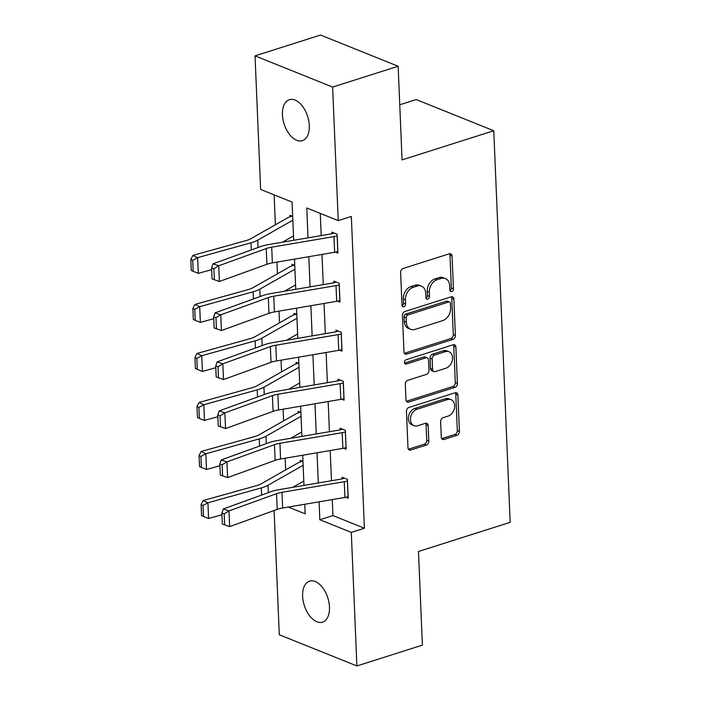 <?xml version="1.0" encoding="UTF-8"?>
<svg xmlns="http://www.w3.org/2000/svg" width="701" height="701" viewBox="0 0 701 701"><rect width="100%" height="100%" fill="white"/><g stroke="black" fill="none" stroke-linecap="round" stroke-linejoin="round"><path stroke-width="1.05" d="M451.733 291.555A2.305 1.709 111.9 0 0 453.442 288.821L452.066 256.049A3.295 2.436 111.9 0 0 450.725 253.806A3.295 2.436 111.9 0 0 449.367 253.78L403.075 268.492A3.295 2.436 111.9 0 0 400.63 272.4L402.006 305.172A2.305 1.709 111.9 0 0 402.944 306.74A2.305 1.709 111.9 0 0 403.899 306.758A2.305 1.709 111.9 0 0 405.607 304.032L405.423 299.783A10.55 7.799 111.9 0 1 413.24 287.296L417.104 286.069A10.55 7.799 111.9 0 1 421.45 286.157A10.55 7.799 111.9 0 1 425.744 293.325L425.919 297.575A2.305 1.709 111.9 0 0 426.856 299.143A2.305 1.709 111.9 0 0 427.812 299.161A2.305 1.709 111.9 0 0 429.52 296.427L429.345 292.186A10.55 7.799 111.9 0 1 437.161 279.699L441.017 278.472A10.55 7.799 111.9 0 1 445.363 278.551A10.55 7.799 111.9 0 1 449.656 285.728L449.84 289.969A2.305 1.709 111.9 0 0 450.778 291.537A2.305 1.709 111.9 0 0 451.733 291.555M449.946 290.582A2.305 1.709 111.9 0 0 451.339 287.98L449.972 255.208A3.295 2.436 111.9 0 0 449.534 253.736M402.111 305.785A2.305 1.709 111.9 0 0 403.504 303.183L403.329 298.941L405.423 299.783M426.024 298.179A2.305 1.709 111.9 0 0 427.426 295.585L427.242 291.344L429.345 292.186M302.63 596.244A21.494 12.346 72.4 0 1 309.544 581.155A21.494 12.346 72.4 0 1 329.479 607.04A21.494 12.346 72.4 0 1 322.565 622.129A21.494 12.346 72.4 0 1 302.63 596.244M282.45 114.78A21.494 12.346 72.4 0 1 289.364 99.691A21.494 12.346 72.4 0 1 309.299 125.575A21.494 12.346 72.4 0 1 302.385 140.664A21.494 12.346 72.4 0 1 282.45 114.78M441.288 437.179A3.295 2.436 111.9 0 0 442.629 439.422A3.295 2.436 111.9 0 0 443.987 439.448L456.973 435.321A3.295 2.436 111.9 0 0 459.418 431.413L457.893 395.014A3.295 2.436 111.9 0 0 456.544 392.779A3.295 2.436 111.9 0 0 455.186 392.753L408.893 407.465A3.295 2.436 111.9 0 0 406.457 411.364L407.982 447.764A3.295 2.436 111.9 0 0 409.323 450.007A3.295 2.436 111.9 0 0 410.681 450.033L426.366 445.047A3.295 2.436 111.9 0 0 428.81 441.148L428.162 425.568A3.295 2.436 111.9 0 0 426.813 423.325A3.295 2.436 111.9 0 0 425.454 423.299L417.682 425.77A8.815 6.519 111.9 0 1 414.046 425.7A8.815 6.519 111.9 0 1 410.62 417.393A8.815 6.519 111.9 0 1 416.99 409.27L447.457 399.579A8.815 6.519 111.9 0 1 451.093 399.649A8.815 6.519 111.9 0 1 454.52 407.964A8.815 6.519 111.9 0 1 448.149 416.087L443.076 417.7A3.295 2.436 111.9 0 0 440.631 421.599L441.288 437.179M293.693 240.285L292.089 202.081L260.632 189.436L255.033 55.87L320.532 35.05L398.142 66.244L402.059 159.898L493.767 130.745L510.179 522.324L418.471 551.477L422.396 645.13L356.897 665.95L279.296 634.755L274.091 510.53M398.142 66.244L332.633 87.064L338.233 220.631L306.775 207.987L308.028 237.841M332.274 499.576L332.94 515.577L364.397 528.221L351.332 216.469L338.233 220.631M364.397 528.221L351.297 532.383L356.897 665.95M452.951 339.38A3.295 2.436 111.9 0 0 455.396 335.481L453.871 299.082A3.295 2.436 111.9 0 0 452.531 296.838A3.295 2.436 111.9 0 0 451.164 296.812L404.88 311.524A3.295 2.436 111.9 0 0 402.435 315.432L403.96 351.832A3.295 2.436 111.9 0 0 405.301 354.075A3.295 2.436 111.9 0 0 406.659 354.101L452.951 339.38L450.857 338.539A3.295 2.436 111.9 0 0 453.293 334.64L451.768 298.24A3.295 2.436 111.9 0 0 451.339 296.768M455.878 347.048L457.402 383.447A3.295 2.436 111.9 0 1 454.967 387.355L408.674 402.067A3.295 2.436 111.9 0 1 407.316 402.041A3.295 2.436 111.9 0 1 405.967 399.798L405.318 384.218A3.295 2.436 111.9 0 1 407.763 380.319L426.532 374.352A3.295 2.436 111.9 0 0 428.977 370.452L428.539 360.112A3.295 2.436 111.9 0 0 427.198 357.869A3.295 2.436 111.9 0 0 425.84 357.843L406.3 364.056A2.305 1.709 111.9 0 1 405.344 364.038A2.305 1.709 111.9 0 1 404.451 361.865A2.305 1.709 111.9 0 1 406.116 359.744L453.179 344.778A3.295 2.436 111.9 0 1 454.537 344.804A3.295 2.436 111.9 0 1 455.878 347.048L453.784 346.206L455.308 382.606L457.402 383.447M493.767 130.745L416.166 99.551L399.754 104.773M320.278 213.411L321.207 235.597M321.996 254.445L323.257 284.624M324.055 303.472L325.317 333.65M326.105 352.498L327.367 382.676M328.164 401.524L329.426 431.702M330.215 450.55L331.477 480.728M335.516 252.123L337.917 253.096L337.128 234.239L331.888 232.127L331.95 233.705M337.567 301.15L339.976 302.122L339.188 283.265L333.939 281.154L334.009 282.731M339.626 350.176L342.027 351.148L341.238 332.292L335.998 330.18L336.059 331.757M341.676 399.202L344.086 400.175L343.297 381.318L338.048 379.206L338.119 380.783M343.735 448.228L346.136 449.201L345.348 430.344L340.108 428.232L340.169 429.809M345.786 497.254L348.195 498.227L347.407 479.37L342.158 477.258L342.228 478.836M274.135 194.86L275.388 224.776M276.956 262.113L277.438 273.802M279.007 311.139L279.497 322.828M281.066 360.165L281.548 371.854M283.116 409.191L283.607 420.88M285.176 458.217L285.657 469.907M292.694 216.372L289.942 215.268L290.004 216.837M294.744 265.399L291.993 264.295L292.063 265.863M296.803 314.425L294.052 313.321L294.113 314.889M298.854 363.451L296.102 362.347L296.173 363.915M300.913 412.477L298.162 411.373L298.223 412.942M302.963 461.503L300.212 460.399L300.282 461.968M255.033 55.87L332.633 87.064M288.295 507.06L305.163 513.842L304.76 504.256M303.971 485.416L302.701 455.229M301.912 436.39L300.65 406.203M299.862 387.364L298.591 357.177M297.802 338.338L296.541 308.151M295.752 289.311L294.481 259.125M319.086 501.82L319.84 519.739L351.297 532.383M308.817 256.689L310.079 286.867M310.867 305.715L312.138 335.893M312.926 354.741L314.188 384.919M314.977 403.767L316.247 433.945M317.036 452.793L318.298 482.971M332.94 515.577L319.84 519.739M445.363 278.551L443.269 277.71A10.55 7.799 111.9 0 0 438.922 277.631L441.017 278.472M427.242 291.344A10.55 7.799 111.9 0 1 435.058 278.858L438.922 277.631M421.45 286.157L419.347 285.316A10.55 7.799 111.9 0 0 415.001 285.228L417.104 286.069M403.329 298.941A10.55 7.799 111.9 0 1 411.145 286.455L415.001 285.228M404.389 353.304A3.295 2.436 111.9 0 0 404.565 353.251L450.857 338.539M450.41 303.621A2.305 1.709 111.9 0 0 449.472 302.052A2.305 1.709 111.9 0 0 448.517 302.035L407.886 314.951A2.305 1.709 111.9 0 0 406.177 317.676L406.361 322.153A10.55 7.799 111.9 0 0 410.655 329.321A10.55 7.799 111.9 0 0 415.01 329.409L442.778 320.576A10.55 7.799 111.9 0 0 450.594 308.089L450.41 303.621M449.472 302.052L447.369 301.202A2.305 1.709 111.9 0 0 446.423 301.185L448.517 302.035M410.655 329.321L408.56 328.48A10.55 7.799 111.9 0 1 404.267 321.312L404.083 316.834A2.305 1.709 111.9 0 1 405.791 314.101L446.423 301.185M406.405 401.27A3.295 2.436 111.9 0 0 406.571 401.226L452.864 386.505A3.295 2.436 111.9 0 0 455.308 382.606M427.198 357.869L425.104 357.028A3.295 2.436 111.9 0 0 423.746 357.002L404.521 363.118M446.011 368.156A8.815 6.519 111.9 0 0 452.382 360.034A8.815 6.519 111.9 0 0 448.955 351.727A8.815 6.519 111.9 0 0 445.319 351.657L434.585 355.065A3.295 2.436 111.9 0 0 432.14 358.973L432.578 369.304A3.295 2.436 111.9 0 0 433.919 371.548A3.295 2.436 111.9 0 0 435.277 371.574L446.011 368.156M448.955 351.727L446.861 350.877A8.815 6.519 111.9 0 0 443.225 350.815L445.319 351.657M433.919 371.548L431.825 370.706A3.295 2.436 111.9 0 1 430.475 368.463L430.046 358.123A3.295 2.436 111.9 0 1 432.491 354.224L443.225 350.815M453.784 346.206A3.295 2.436 111.9 0 0 453.345 344.734M451.093 399.649L448.999 398.808A8.815 6.519 111.9 0 0 445.363 398.738L447.457 399.579M414.046 425.7L411.943 424.859A8.815 6.519 111.9 0 1 408.517 416.552A8.815 6.519 111.9 0 1 414.887 408.429L445.363 398.738M408.411 449.236A3.295 2.436 111.9 0 0 408.587 449.192L424.271 444.206A3.295 2.436 111.9 0 0 426.716 440.298L426.059 424.727A3.295 2.436 111.9 0 0 425.63 423.255M441.718 438.651A3.295 2.436 111.9 0 0 441.884 438.607L454.879 434.48A3.295 2.436 111.9 0 0 457.315 430.572L455.79 394.172A3.295 2.436 111.9 0 0 455.361 392.7M292.151 216.162L289.951 216.854A11.759 4.118 -2.4 0 0 287.489 217.897L250.765 238.761A16.798 5.888 177.6 0 1 246.279 240.531L192.889 255.401L197.647 257.653L251.037 242.783A25.192 8.833 -2.4 0 0 257.766 240.128L292.852 220.193M282.442 242.195L293.509 235.904M192.722 260.334L190.821 259.431L191.285 270.437L193.187 271.331L192.722 260.334L197.647 257.653L198.304 273.364L211.693 269.64M198.304 273.364L193.187 271.331M190.821 259.431L192.889 255.401M337.856 251.519L337.803 251.536A11.759 4.118 177.6 0 1 334.631 252.29L272.365 262.893A16.798 5.888 -2.4 0 0 266.923 264.277L219.378 281.495L212.079 278.928L214.366 279.708L213.901 268.711L211.623 267.931L212.079 278.928M334.097 233.021L331.897 233.713A3.356 1.174 -2.4 0 1 330.995 233.932L268.72 244.535A25.192 8.833 177.6 0 0 260.562 246.612L213.016 263.83L218.712 265.784L219.378 281.495L214.366 279.708M337.199 235.808L337.146 235.825A11.759 4.118 177.6 0 1 333.974 236.579L271.708 247.181A16.798 5.888 -2.4 0 0 266.257 248.566L218.712 265.784L213.901 268.711M213.016 263.83L211.623 267.931M294.21 265.188L292.01 265.881A11.759 4.118 -2.4 0 0 289.548 266.923L252.824 287.787A16.798 5.888 177.6 0 1 248.338 289.557L194.948 304.427L199.706 306.679L253.096 291.809A25.192 8.833 -2.4 0 0 259.826 289.154L294.902 269.219M284.492 291.222L295.568 284.93M194.782 309.36L192.88 308.458L193.336 319.463L195.246 320.357L194.782 309.36L199.706 306.679L200.363 322.39L213.752 318.666M200.363 322.39L195.246 320.357M192.88 308.458L194.948 304.427M296.26 314.206L294.061 314.907A11.759 4.118 -2.4 0 0 291.598 315.949L254.875 336.813A16.798 5.888 177.6 0 1 250.388 338.583L196.999 353.453L201.757 355.705L255.146 340.835A25.192 8.833 -2.4 0 0 261.876 338.18L296.961 318.245M286.551 340.248L297.618 333.956M196.832 358.386L194.931 357.484L195.395 368.489L197.296 369.383L196.832 358.386L201.757 355.705L202.414 371.416L215.803 367.692M202.414 371.416L197.296 369.383M194.931 357.484L196.999 353.453M339.906 300.545L339.854 300.563A11.759 4.118 177.6 0 1 336.69 301.316L274.415 311.919A16.798 5.888 -2.4 0 0 268.974 313.303L221.428 330.522L214.138 327.954L216.416 328.734L215.961 317.737L213.674 316.957L214.138 327.954M336.156 282.047L333.956 282.74A3.356 1.174 -2.4 0 1 333.045 282.959L270.779 293.561A25.192 8.833 177.6 0 0 262.612 295.638L215.067 312.856L220.771 314.81L221.428 330.522L216.416 328.734M339.249 284.834L339.196 284.851A11.759 4.118 177.6 0 1 336.033 285.605L273.758 296.208A16.798 5.888 -2.4 0 0 268.317 297.592L220.771 314.81L215.961 317.737M215.067 312.856L213.674 316.957M341.965 349.571L341.913 349.589A11.759 4.118 177.6 0 1 338.741 350.342L276.474 360.945A16.798 5.888 -2.4 0 0 271.033 362.329L223.488 379.548L216.188 376.98L218.475 377.76L218.011 366.763L215.733 365.983L216.188 376.98M338.206 331.074L336.007 331.766A3.356 1.174 -2.4 0 1 335.104 331.985L272.829 342.587A25.192 8.833 177.6 0 0 264.671 344.664L217.126 361.882L222.822 363.837L223.488 379.548L218.475 377.76M341.308 333.86L341.256 333.878A11.759 4.118 177.6 0 1 338.084 334.631L275.817 345.234A16.798 5.888 -2.4 0 0 270.367 346.618L222.822 363.837L218.011 366.763M217.126 361.882L215.733 365.983M298.319 363.232L296.12 363.933A11.759 4.118 -2.4 0 0 293.658 364.976L256.934 385.839A16.798 5.888 177.6 0 1 252.448 387.609L199.058 402.479L203.816 404.731L257.206 389.861A25.192 8.833 -2.4 0 0 263.935 387.206L299.012 367.271M288.602 389.274L299.678 382.983M198.891 407.412L196.99 406.51L197.445 417.516L199.356 418.409L198.891 407.412L203.816 404.731L204.473 420.442L217.862 416.718M204.473 420.442L199.356 418.409M196.99 406.51L199.058 402.479M300.37 412.258L298.17 412.959A11.759 4.118 -2.4 0 0 295.708 414.002L258.984 434.865A16.798 5.888 177.6 0 1 254.498 436.635L201.108 451.505L205.866 453.757L259.256 438.887A25.192 8.833 -2.4 0 0 265.986 436.232L301.071 416.298M290.661 438.3L301.728 432.009M200.942 456.439L199.04 455.536L199.505 466.542L201.406 467.436L200.942 456.439L205.866 453.757L206.523 469.468L219.912 465.744M206.523 469.468L201.406 467.436M199.04 455.536L201.108 451.505M302.429 461.284L300.23 461.985A11.759 4.118 -2.4 0 0 297.767 463.028L261.044 483.892A16.798 5.888 177.6 0 1 256.557 485.662L203.167 500.532L207.925 502.783L261.315 487.914A25.192 8.833 -2.4 0 0 268.045 485.258L303.121 465.324M292.711 487.326L303.787 481.035M203.001 505.465L201.099 504.562L201.555 515.568L203.465 516.462L203.001 505.465L207.925 502.783L208.583 518.495L221.972 514.771M208.583 518.495L203.465 516.462M201.099 504.562L203.167 500.532M344.016 398.597L343.963 398.615A11.759 4.118 177.6 0 1 340.8 399.368L278.525 409.971A16.798 5.888 -2.4 0 0 273.083 411.356L225.538 428.574L218.248 426.006L220.526 426.786L220.07 415.789L217.783 415.01L218.248 426.006M340.265 380.1L338.066 380.792A3.356 1.174 -2.4 0 1 337.155 381.011L274.888 391.614A25.192 8.833 177.6 0 0 266.722 393.69L219.176 410.909L224.881 412.863L225.538 428.574L220.526 426.786M343.359 382.886L343.306 382.904A11.759 4.118 177.6 0 1 340.143 383.657L277.868 394.26A16.798 5.888 -2.4 0 0 272.426 395.644L224.881 412.863L220.07 415.789M219.176 410.909L217.783 415.01M346.075 447.624L346.022 447.641A11.759 4.118 177.6 0 1 342.85 448.395L280.584 458.997A16.798 5.888 -2.4 0 0 275.142 460.382L227.597 477.6L220.298 475.033L222.585 475.813L222.121 464.816L219.842 464.036L220.298 475.033M342.316 429.126L340.116 429.818A3.356 1.174 -2.4 0 1 339.214 430.037L276.939 440.64A25.192 8.833 177.6 0 0 268.781 442.717L221.236 459.935L226.931 461.889L227.597 477.6L222.585 475.813M345.418 431.912L345.365 431.93A11.759 4.118 177.6 0 1 342.193 432.683L279.927 443.286A16.798 5.888 -2.4 0 0 274.477 444.671L226.931 461.889L222.121 464.816M221.236 459.935L219.842 464.036M348.125 496.65L348.073 496.667A11.759 4.118 177.6 0 1 344.91 497.421L282.634 508.023A16.798 5.888 -2.4 0 0 277.193 509.408L229.648 526.626L222.357 524.059L224.635 524.839L224.18 513.842L221.893 513.062L222.357 524.059M344.375 478.152L342.176 478.844A3.356 1.174 -2.4 0 1 341.264 479.063L278.998 489.666A25.192 8.833 177.6 0 0 270.831 491.743L223.286 508.961L228.99 510.915L229.648 526.626L224.635 524.839M347.468 480.939L347.416 480.956A11.759 4.118 177.6 0 1 344.252 481.71L281.977 492.312A16.798 5.888 -2.4 0 0 276.536 493.697L228.99 510.915L224.18 513.842M223.286 508.961L221.893 513.062M451.339 287.98L453.442 288.821M403.504 303.183L405.607 304.032M427.426 295.585L429.52 296.427M435.058 278.858L437.161 279.699M411.145 286.455L413.24 287.296M449.972 255.208L452.066 256.049M404.565 353.251L406.659 354.101M451.768 298.24L453.871 299.082M453.293 334.64L455.396 335.481M405.791 314.101L407.886 314.951M404.083 316.834L406.177 317.676M404.267 321.312L406.361 322.153M452.864 386.505L454.967 387.355M406.571 401.226L408.674 402.067M423.746 357.002L425.84 357.843M404.643 363.398L406.3 364.056M432.491 354.224L434.585 355.065M430.046 358.123L432.14 358.973M430.475 368.463L432.578 369.304M414.887 408.429L416.99 409.27M426.059 424.727L428.162 425.568M426.716 440.298L428.81 441.148M424.271 444.206L426.366 445.047M408.587 449.192L410.681 450.033M455.79 394.172L457.893 395.014M457.315 430.572L459.418 431.413M454.879 434.48L456.973 435.321M441.884 438.607L443.987 439.448M251.037 242.783L251.344 249.95M257.766 240.128L258.073 247.506M337.803 251.536L337.146 235.825M272.365 262.893L271.708 247.181M266.923 264.277L266.257 248.566M334.631 252.29L333.974 236.579M253.096 291.809L253.394 298.976M259.826 289.154L260.132 296.532M255.146 340.835L255.453 348.003M261.876 338.18L262.183 345.558M339.854 300.563L339.196 284.851M274.415 311.919L273.758 296.208M268.974 313.303L268.317 297.592M336.69 301.316L336.033 285.605M341.913 349.589L341.256 333.878M276.474 360.945L275.817 345.234M271.033 362.329L270.367 346.618M338.741 350.342L338.084 334.631M257.206 389.861L257.504 397.029M263.935 387.206L264.242 394.584M259.256 438.887L259.563 446.055M265.986 436.232L266.292 443.61M261.315 487.914L261.613 495.081M268.045 485.258L268.352 492.637M343.963 398.615L343.306 382.904M278.525 409.971L277.868 394.26M273.083 411.356L272.426 395.644M340.8 399.368L340.143 383.657M346.022 447.641L345.365 431.93M280.584 458.997L279.927 443.286M275.142 460.382L274.477 444.671M342.85 448.395L342.193 432.683M348.073 496.667L347.416 480.956M282.634 508.023L281.977 492.312M277.193 509.408L276.536 493.697M344.91 497.421L344.252 481.71"/></g></svg>
